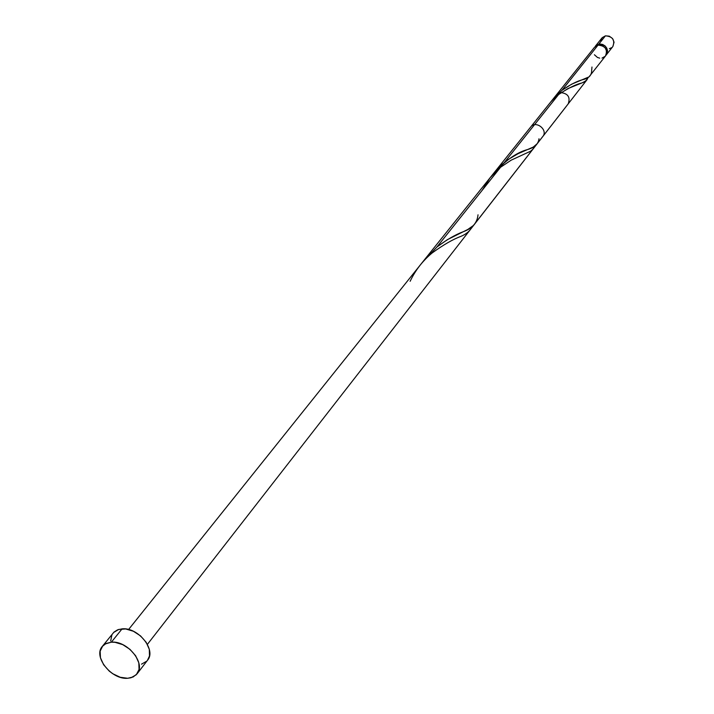 <?xml version="1.0" encoding="UTF-8"?>
<svg xmlns="http://www.w3.org/2000/svg" width="714" height="714" viewBox="0 0 714 714"><rect width="100%" height="100%" fill="white"/><g stroke="black" fill="none" stroke-linecap="round" stroke-linejoin="round"><path stroke-width="1.07" d="M595.324 46.24L598.805 44.143L605.436 35.834L601.982 37.922L595.342 46.223L600.108 44.009L602.732 44.5L605.07 45.928L606.748 48.07L607.525 50.596L607.266 53.122L605.909 55.397L612.871 46.517C615.173 40.029 612.701 36.468 605.436 35.834L609.328 36.182L612.576 38.583L614.067 42.215L612.853 46.535M137.07 673.846L147.521 660.271C156.661 650.07 138.052 626.99 122.085 628.856L111.348 642.181C127.422 640.36 146.236 663.627 137.07 673.846L133.116 676.988L127.69 678.273C111.527 679.906 92.874 656.594 102.307 646.402L106.136 643.448L111.348 642.181L122.085 628.856L117.569 629.837L114.008 632.086L102.334 646.366M605.526 55.942L606.748 51.586L605.231 47.909L601.956 45.482L598.02 45.125L561.989 90.276L571.7 84.154L588.979 76.907L605.543 55.915C607.864 49.373 605.356 45.776 598.02 45.125L594.539 47.231L552.868 99.3L561.989 90.276L598.02 45.125L594.512 47.258M536.821 144.192L542.81 136.499C548.388 129.957 535.803 120.014 530.734 126.967L494.365 172.413L500.541 165.702L508.056 159.579L518.105 153.68L533.313 147.03L537.16 143.719M473.48 225.437L586.846 79.932L583.704 82.217L567.88 88.598L558.607 94.525L436.932 246.99L447.357 239.681L467.777 229.48L473.48 225.437M587.747 78.317L586.846 79.932M128.582 629.516L556.563 94.685L560.195 92.525C567.907 93.284 570.575 97.068 568.21 103.878L147.396 644.367M594.405 54.746L597.457 57.45L599.706 58.146M601.991 58.084L605.249 56.263M113.562 632.533L118.756 629.427L125.726 628.972L133.393 631.256L140.578 635.933L146.165 642.279L149.297 649.312L149.494 655.943L147.477 660.325M146.754 661.164L141.506 664.181M110.679 641.002L111.884 634.942M127.69 678.273L120.229 677.265L112.687 673.695L109.242 671.098L103.646 664.788L100.451 657.781L100.138 651.132L102.789 645.849L105.119 643.983L111.348 642.181L115.016 642.314L122.746 644.635L129.993 649.365L135.642 655.764L138.819 662.842L139.043 669.5L136.303 674.739L131.028 677.756L127.69 678.273M611.648 47.677L609.345 48.668M600.733 41.019L602.214 37.655L605.436 35.834L598.805 44.143C606.132 44.795 608.64 48.391 606.32 54.924M410.131 281.289C415.486 270.097 422.84 260.646 432.202 252.926C443.448 244.777 453.051 239.252 461.021 236.334C466.528 233.969 470.124 230.845 471.811 226.936M482.289 190.156L490.045 177.804L500.148 167.54L511.108 160.195L530.52 151.243L532.787 149.342L534.59 146.236M558.607 94.525C568.237 88.125 576.011 84.27 581.937 82.958L586.024 80.798L587.997 77.558M591.977 67.027L591.656 70.579C591.674 75.273 588.854 78.263 583.204 79.549C577.376 80.959 570.308 84.538 561.989 90.276L551.199 101.504M538.999 138.757C538.392 143.871 534.697 147.441 527.914 149.458C516.472 152.394 504.637 160.909 492.392 175.001M478.023 214.798C477.211 223 472.115 228.703 462.734 231.916C455.193 234.763 446.598 239.788 436.932 246.99L422.822 261.967M581.937 82.958L578.331 84.243"/></g></svg>
